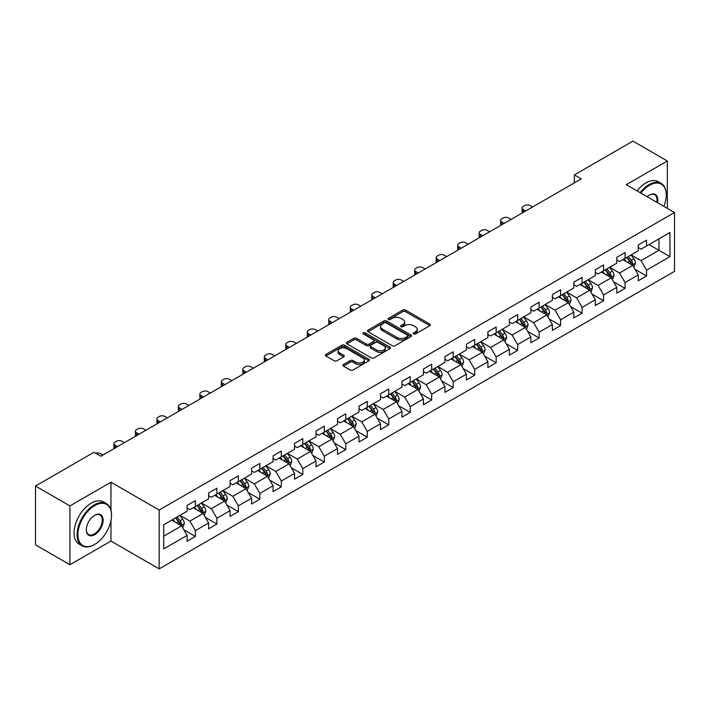 <?xml version="1.0" encoding="UTF-8"?>
<svg xmlns="http://www.w3.org/2000/svg" width="710" height="710" viewBox="0 0 710 710"><rect width="100%" height="100%" fill="white"/><g stroke="black" fill="none" stroke-linecap="round" stroke-linejoin="round"><path stroke-width="1.06" d="M413.566 333.948A1.34 0.772 0 0 0 415.457 333.948L429.825 325.659A1.908 1.101 0 0 0 430.384 324.878A1.908 1.101 0 0 0 429.825 324.097L405.49 310.048A1.908 1.101 0 0 0 402.792 310.048L388.423 318.346A1.34 0.772 0 0 0 388.033 318.888A1.34 0.772 0 0 0 388.423 319.438A1.34 0.772 0 0 0 390.314 319.438L392.177 318.364A6.115 3.532 0 0 1 400.83 318.364L402.854 319.536A6.115 3.532 0 0 1 404.647 322.029A6.115 3.532 0 0 1 402.854 324.532L400.999 325.606A1.34 0.772 0 0 0 400.609 326.147A1.34 0.772 0 0 0 400.999 326.698A1.34 0.772 0 0 0 402.889 326.698L404.744 325.624A6.115 3.532 0 0 1 413.397 325.624L415.43 326.795A6.115 3.532 0 0 1 417.223 329.289A6.115 3.532 0 0 1 415.43 331.783L413.566 332.857A1.34 0.772 0 0 0 413.176 333.407A1.34 0.772 0 0 0 413.566 333.948L413.566 332.857M343.445 364.523A1.908 1.101 0 0 0 342.886 365.304A1.908 1.101 0 0 0 343.445 366.085L350.27 370.025A1.908 1.101 0 0 0 352.976 370.025L368.925 360.822A1.908 1.101 0 0 0 369.484 360.041A1.908 1.101 0 0 0 368.925 359.26L344.59 345.211A1.908 1.101 0 0 0 341.892 345.211L325.943 354.423A1.908 1.101 0 0 0 325.375 355.204A1.908 1.101 0 0 0 325.943 355.976L334.188 360.742A1.908 1.101 0 0 0 336.886 360.742L343.711 356.802A1.908 1.101 0 0 0 344.279 356.021A1.908 1.101 0 0 0 343.711 355.24L339.628 352.879A5.112 2.955 0 0 1 338.129 350.793A5.112 2.955 0 0 1 341.288 348.06A5.112 2.955 0 0 1 346.862 348.699L362.872 357.955A5.112 2.955 0 0 1 364.372 360.041A5.112 2.955 0 0 1 361.221 362.766A5.112 2.955 0 0 1 355.648 362.127L352.976 360.582A1.908 1.101 0 0 0 350.27 360.582L343.445 364.523L343.445 366.085L350.27 362.171L350.27 360.582M110.964 482.214L69.926 505.91L35.5 486.03L35.5 544.872L69.926 564.743L110.964 541.055L159.164 568.879L159.164 510.046L110.964 482.214L110.964 510.144M667.338 208.385L667.338 160.993L626.3 184.689L674.5 212.521L159.164 510.046M667.338 160.993L632.912 141.121L574.381 174.909L574.381 182.86M35.5 486.03L94.031 452.243L100.918 456.219L581.268 178.885L574.381 174.909M392.31 345.761A1.908 1.101 0 0 0 395.017 345.761L410.966 336.549A1.908 1.101 0 0 0 411.525 335.768A1.908 1.101 0 0 0 410.966 334.987L386.63 320.938A1.908 1.101 0 0 0 383.933 320.938L367.975 330.15A1.908 1.101 0 0 0 367.416 330.931A1.908 1.101 0 0 0 367.975 331.712L392.31 345.761M363.848 334.241A1.34 0.772 0 0 1 365.206 334.428L365.206 332.839L389.95 347.119A1.908 1.101 0 0 1 390.509 347.9A1.908 1.101 0 0 1 389.95 348.681L373.992 357.893A1.908 1.101 0 0 1 371.294 357.893L346.959 343.844L353.784 339.93L353.784 338.342L346.959 342.282A1.908 1.101 0 0 0 346.4 343.063A1.908 1.101 0 0 0 346.959 343.844L346.959 342.282M353.784 339.93A1.908 1.101 0 0 1 356.491 339.93L356.491 338.342A1.908 1.101 0 0 0 353.784 338.342M356.491 338.342L366.36 344.039A1.908 1.101 0 0 0 369.058 344.039L373.593 341.421A1.908 1.101 0 0 0 374.152 340.649A1.908 1.101 0 0 0 373.593 339.868L363.316 333.931A1.34 0.772 0 0 1 362.925 333.389A1.34 0.772 0 0 1 363.751 332.67A1.34 0.772 0 0 1 365.206 332.839M159.164 568.879L674.5 271.353L674.5 212.521M183.89 529.802L195.392 536.441L195.392 530.636L208.607 523.004L208.607 528.808L216.869 524.033L216.869 518.229L230.093 510.596L230.093 516.401L238.356 511.635L238.356 505.831L251.58 498.198L251.58 504.002L259.842 499.228L259.842 493.423L273.057 485.791L273.057 491.595L281.32 486.829L281.32 481.025L294.543 473.392L294.543 479.197L302.806 474.422L302.806 468.618L316.03 460.985L316.03 466.79L324.292 462.024L324.292 456.219L337.507 448.587L337.507 454.391L345.77 449.616L345.77 443.812L358.994 436.18L358.994 441.984L367.256 437.209L367.256 431.405L380.48 423.772L380.48 429.577L388.743 424.811L388.743 419.006L401.958 411.374L401.958 417.178L410.22 412.404L410.22 406.599L423.444 398.967L423.444 404.771L431.707 400.005L431.707 394.201L444.93 386.568L444.93 392.373L453.193 387.598L453.193 381.794L466.408 374.161L466.408 379.965L474.671 375.2L474.671 369.395L487.894 361.763L487.894 367.567L496.157 362.792L496.157 356.988L509.381 349.355L509.381 355.16L517.643 350.385L517.643 344.581L530.867 336.948L530.867 342.752L539.13 337.987L539.13 332.182L552.345 324.55L552.345 330.354L560.607 325.579L560.607 319.775L573.831 312.143L573.831 317.947L582.093 313.181L582.093 307.377L595.317 299.744L595.317 305.548L603.58 300.774L603.58 294.969L616.795 287.337L616.795 293.141L625.057 288.375L625.057 282.571L638.281 274.939L638.281 280.743L646.544 275.968L646.544 270.164L669.956 256.647L669.956 232.472L658.942 238.835L658.942 250.284L669.956 256.647M195.392 536.441L187.12 541.215L187.12 535.411L163.717 548.928L163.717 524.752L187.12 511.235L187.12 505.431L195.392 500.656L195.392 506.461L208.607 498.828L208.607 493.024L216.869 488.258L216.869 494.062L230.093 486.43L230.093 480.626L238.356 475.851L238.356 481.655L251.58 474.023L251.58 468.218L259.842 463.453L259.842 469.257L273.057 461.624L273.057 455.82L281.32 451.045L281.32 456.849L294.543 449.217L294.543 443.413L302.806 438.647L302.806 444.451L316.03 436.819L316.03 431.014L324.292 426.24L324.292 432.044L337.507 424.411L337.507 418.607L345.77 413.832L345.77 419.637L358.994 412.004L358.994 406.2L367.256 401.434L367.256 407.238L380.48 399.606L380.48 393.802L388.743 389.027L388.743 394.831L401.958 387.198L401.958 381.394L410.22 376.628L410.22 382.433L423.444 374.8L423.444 368.996L431.707 364.221L431.707 370.025L444.93 362.393L444.93 356.589L453.193 351.823L453.193 357.627L466.408 349.995L466.408 344.19L474.671 339.416L474.671 345.22L487.894 337.587L487.894 331.783L496.157 327.008L496.157 332.812L509.381 325.18L509.381 319.376L517.643 314.61L517.643 320.414L530.867 312.782L530.867 306.977L539.13 302.203L539.13 308.007L552.345 300.374L552.345 294.57L560.607 289.804L560.607 295.608L573.831 287.976L573.831 282.172L582.093 277.397L582.093 283.201L595.317 275.569L595.317 269.764L603.58 264.999L603.58 270.803L616.795 263.17L616.795 257.366L625.057 252.591L625.057 258.396L638.281 250.763L638.281 244.959L646.544 240.184L646.544 245.988L669.956 232.472M193.182 507.739L203.095 513.463L189.881 521.096L179.967 515.371M187.12 508.058L189.881 509.647L195.392 506.461M189.881 521.096L195.392 530.636M203.095 513.463L208.607 523.004M214.668 495.332L224.582 501.056L211.367 508.688L201.445 502.964M208.607 495.651L211.367 497.24L216.869 494.062M211.367 508.688L216.869 518.229M224.582 501.056L230.093 510.596M236.155 482.933L246.068 488.657L232.845 496.29L222.931 490.566M230.093 483.253L232.845 484.841L238.356 481.655M232.845 496.29L238.356 505.831M246.068 488.657L251.58 498.198M257.632 470.526L267.555 476.25L254.331 483.883L244.417 478.158M251.58 470.845L254.331 472.434L259.842 469.257M254.331 483.883L259.842 493.423M267.555 476.25L273.057 485.791M279.119 458.127L289.032 463.852L275.817 471.484L265.895 465.76M273.057 458.438L275.817 460.036L281.32 456.849M275.817 471.484L281.32 481.025M289.032 463.852L294.543 473.392M300.605 445.72L310.518 451.445L297.295 459.077L287.381 453.353M294.543 446.04L297.295 447.628L302.806 444.451M297.295 459.077L302.806 468.618M310.518 451.445L316.03 460.985M322.083 433.313L332.005 439.037L318.781 446.679L308.868 440.945M316.03 433.632L318.781 435.221L324.292 432.044M318.781 446.679L324.292 456.219M332.005 439.037L337.507 448.587M343.569 420.915L353.482 426.639L340.267 434.271L330.345 428.547M337.507 421.234L340.267 422.823L345.77 419.637M340.267 434.271L345.77 443.812M353.482 426.639L358.994 436.18M365.055 408.507L374.969 414.232L361.745 421.864L351.832 416.14M358.994 408.827L361.745 410.415L367.256 407.238M361.745 421.864L367.256 431.405M374.969 414.232L380.48 423.772M386.533 396.109L396.455 401.833L383.231 409.466L373.318 403.741M380.48 396.428L383.231 398.017L388.743 394.831M383.231 409.466L388.743 419.006M396.455 401.833L401.958 411.374M408.019 383.702L417.933 389.426L404.718 397.059L394.795 391.334M401.958 384.021L404.718 385.61L410.22 382.433M404.718 397.059L410.22 406.599M417.933 389.426L423.444 398.967M429.506 371.303L439.419 377.028L426.195 384.66L416.282 378.936M423.444 371.614L426.195 373.211L431.707 370.025M426.195 384.66L431.707 394.201M439.419 377.028L444.93 386.568M450.983 358.896L460.905 364.62L447.682 372.253L437.768 366.529M444.93 359.216L447.682 360.804L453.193 357.627M447.682 372.253L453.193 381.794M460.905 364.62L466.408 374.161M472.469 346.489L482.383 352.213L469.168 359.846L459.255 354.121M466.408 346.808L469.168 348.397L474.671 345.22M469.168 359.846L474.671 369.395M482.383 352.213L487.894 361.763M493.956 334.09L503.869 339.815L490.646 347.447L480.732 341.723M487.894 334.41L490.646 335.999L496.157 332.812M490.646 347.447L496.157 356.988M503.869 339.815L509.381 349.355M515.442 321.683L525.356 327.408L512.132 335.04L502.218 329.316M509.381 322.003L512.132 323.591L517.643 320.414M512.132 335.04L517.643 344.581M525.356 327.408L530.867 336.948M536.92 309.285L546.842 315.009L533.618 322.642L523.705 316.917M530.867 309.604L533.618 311.193L539.13 308.007M533.618 322.642L539.13 332.182M546.842 315.009L552.345 324.55M558.406 296.878L568.319 302.602L555.105 310.234L545.182 304.51M552.345 297.197L555.105 298.786L560.607 295.608M555.105 310.234L560.607 319.775M568.319 302.602L573.831 312.143M579.892 284.479L589.806 290.204L576.582 297.836L566.669 292.112M573.831 284.79L576.582 286.387L582.093 283.201M576.582 297.836L582.093 307.377M589.806 290.204L595.317 299.744M601.37 272.072L611.292 277.796L598.068 285.429L588.155 279.704M595.317 272.392L598.068 273.98L603.58 270.803M598.068 285.429L603.58 294.969M611.292 277.796L616.795 287.337M622.856 259.665L632.77 265.389L619.555 273.022L609.633 267.297M616.795 259.984L619.555 261.573L625.057 258.396M619.555 273.022L625.057 282.571M632.77 265.389L638.281 274.939M649.02 244.559L658.942 250.284L641.032 260.623L631.119 254.899M638.281 247.586L641.032 249.174L646.544 245.988M641.032 260.623L646.544 270.164M69.926 505.91L69.926 564.743M163.717 536.201L181.618 525.861L171.705 520.137M181.618 525.861L187.12 535.411M635.042 269.33L646.544 275.968M613.564 281.737L625.057 288.375M592.078 294.135L603.58 300.774M570.591 306.542L582.093 313.181M549.114 318.941L560.607 325.579M527.628 331.348L539.13 337.987M506.141 343.746L517.643 350.385M484.655 356.154L496.157 362.792M463.177 368.561L474.671 375.2M441.691 380.959L453.193 387.598M420.205 393.367L431.707 400.005M398.727 405.765L410.22 412.404M377.241 418.172L388.743 424.811M355.754 430.571L367.256 437.209M334.277 442.978L345.77 449.616M312.791 455.385L324.292 462.024M291.304 467.784L302.806 474.422M269.827 480.191L281.32 486.829M248.34 492.589L259.842 499.228M226.854 504.996L238.356 511.635M205.376 517.395L216.869 524.033M110.964 541.055L110.964 520.536M414.099 334.144L415.43 333.38A6.115 3.532 0 0 0 417.223 330.878L417.223 329.289M404.647 322.029L404.647 323.618A6.115 3.532 0 0 1 402.854 326.121L401.532 326.884M429.825 324.097L429.825 325.659L405.49 311.646A1.908 1.101 0 0 0 402.792 311.646L388.956 319.624M410.939 336.567L386.63 322.526A1.908 1.101 0 0 0 383.933 322.526L368.002 331.721M407.584 336.309A1.34 0.772 0 0 0 407.975 335.768A1.34 0.772 0 0 0 407.584 335.218L386.231 322.89A1.34 0.772 0 0 0 384.332 322.89L382.379 324.017A6.115 3.532 0 0 0 380.587 326.52A6.115 3.532 0 0 0 382.379 329.014L396.979 337.445A6.115 3.532 0 0 0 405.623 337.445L407.584 336.309L407.584 337.907A1.34 0.772 0 0 0 407.975 337.356L407.975 335.768M380.587 326.52L380.587 328.109A6.115 3.532 0 0 0 382.379 330.603L382.379 329.014M407.584 337.907L405.623 339.034A6.115 3.532 0 0 1 396.979 339.034L382.379 330.603M356.491 339.93L366.36 345.628A1.908 1.101 0 0 0 369.058 345.628L373.593 343.019A1.908 1.101 0 0 0 374.152 342.238L374.152 340.649M365.206 334.428L389.923 348.699M376.593 349.95A5.112 2.955 0 0 0 382.166 350.589A5.112 2.955 0 0 0 385.326 347.864A5.112 2.955 0 0 0 383.826 345.779L378.181 342.522A1.908 1.101 0 0 0 375.483 342.522L370.957 345.131A1.908 1.101 0 0 0 370.389 345.912A1.908 1.101 0 0 0 370.957 346.693L376.593 349.95L376.593 351.539A5.112 2.955 0 0 0 382.166 352.178A5.112 2.955 0 0 0 385.326 349.453L385.326 347.864M370.389 345.912L370.389 347.501A1.908 1.101 0 0 0 370.957 348.282L370.957 346.693M376.593 351.539L370.957 348.282M364.372 360.041L364.372 361.63A5.112 2.955 0 0 1 361.221 364.354A5.112 2.955 0 0 1 355.648 363.715L352.976 362.171A1.908 1.101 0 0 0 350.27 362.171M338.129 350.793L338.129 352.382A5.112 2.955 0 0 0 339.628 354.467L339.628 352.879M343.693 356.81L339.628 354.467M368.898 360.831L344.59 346.799A1.908 1.101 0 0 0 341.892 346.799L325.961 355.994M633.861 267.279L635.494 263.153A5.165 2.982 -120 0 0 633.852 258.76L631.012 254.961M525.702 210.968L523.261 209.565A3.896 2.245 0 0 1 522.116 207.968A3.896 2.245 0 0 1 523.261 206.379L524.637 205.589A3.896 2.245 0 0 1 530.148 205.589L532.58 206.992M626.051 261.511L624.125 258.937M522.445 212.849A3.896 2.245 180 0 1 522.116 211.944L522.116 207.968M631.971 264.928L632.716 263.374A5.165 2.982 -120 0 0 631.234 260.268L628.394 256.47M627.099 257.215L630.249 261.431A2.627 1.518 60 0 1 630.728 262.23L632.716 263.374M626.744 257.428L629.584 261.218A5.165 2.982 60 0 1 631.057 264.324M663.85 206.37A23.758 13.721 120 0 0 666.237 195.028A23.758 13.721 120 0 0 649.437 185.328A23.758 13.721 120 0 0 640.802 193.067M640.092 192.65A24.344 14.058 -60 0 1 649.02 184.609A24.344 14.058 -60 0 1 661.196 183.402A24.344 14.058 -60 0 1 666.237 194.549A24.344 14.058 -60 0 1 666.237 194.788M647.138 196.723A11.884 6.86 -60 0 1 649.437 195.028L649.437 195.028A11.884 6.86 -60 0 1 657.513 202.714M637.065 190.901A24.344 14.058 -60 0 1 645.993 182.86A24.344 14.058 -60 0 1 658.161 181.654L661.196 183.402M656.768 202.279A11.298 6.523 120 0 0 654.673 194.709A11.298 6.523 120 0 0 649.224 195.152M94.306 544.632L94.714 544.392A23.758 13.721 120 0 0 111.523 515.291A23.758 13.721 120 0 0 94.714 505.591A23.758 13.721 120 0 0 77.914 534.692A23.758 13.721 120 0 0 94.714 544.392L94.306 544.632A24.344 14.058 -60 0 1 82.129 545.839A24.344 14.058 -60 0 1 78.402 526.332A24.344 14.058 -60 0 1 94.306 504.872A24.344 14.058 -60 0 1 106.473 503.665A24.344 14.058 -60 0 1 111.523 514.812A24.344 14.058 -60 0 1 111.514 515.052M94.714 534.692A11.884 6.86 -60 0 1 86.318 529.837A11.884 6.86 -60 0 1 94.714 515.291L94.714 515.291A11.884 6.86 -60 0 1 103.119 520.137A11.884 6.86 -60 0 1 94.714 534.692M86.318 529.598A11.298 6.523 120 0 0 88.652 534.532A11.298 6.523 120 0 0 94.306 533.973A11.298 6.523 120 0 0 101.681 524.024A11.298 6.523 120 0 0 99.95 514.972A11.298 6.523 120 0 0 94.51 515.416M82.129 545.839L79.103 544.091A24.344 14.058 -60 0 1 75.367 524.575A24.344 14.058 -60 0 1 91.27 503.124A24.344 14.058 -60 0 1 103.447 501.917L106.473 503.665M612.375 279.678L614.017 275.551A5.165 2.982 -120 0 0 612.366 271.158L609.526 267.368M504.215 223.375L501.775 221.964A3.896 2.245 0 0 1 500.639 220.375A3.896 2.245 0 0 1 501.775 218.786L503.15 217.988A3.896 2.245 0 0 1 508.662 217.988L511.102 219.399M604.574 273.918L602.639 271.344M500.958 225.248A3.896 2.245 180 0 1 500.639 224.351L500.639 220.375M610.493 277.335L611.23 275.773A5.165 2.982 -120 0 0 609.748 272.667L606.908 268.877M605.612 269.623L608.772 273.829A2.627 1.518 60 0 1 609.251 274.628L611.23 275.773M605.257 269.827L608.097 273.625A5.165 2.982 60 0 1 609.579 276.731M590.889 292.085L592.53 287.958A5.165 2.982 -120 0 0 590.88 283.565L588.04 279.767M482.729 235.773L480.297 234.371A3.896 2.245 0 0 1 479.152 232.782A3.896 2.245 0 0 1 480.297 231.185L481.673 230.395A3.896 2.245 0 0 1 487.175 230.395L489.616 231.797M583.087 286.325L581.153 283.743M479.481 237.655A3.896 2.245 180 0 1 479.152 236.758L479.152 232.782M589.007 289.742L589.744 288.18A5.165 2.982 -120 0 0 588.27 285.074L585.422 281.275M584.135 282.03L587.285 286.236A2.627 1.518 60 0 1 587.765 287.035L589.744 288.18M583.771 282.234L586.611 286.023A5.165 2.982 60 0 1 588.093 289.13M569.411 304.483L571.044 300.357A5.165 2.982 -120 0 0 569.402 295.964L566.562 292.174M461.243 248.18L458.811 246.769A3.896 2.245 0 0 1 457.666 245.181A3.896 2.245 0 0 1 458.811 243.592L460.186 242.793A3.896 2.245 0 0 1 465.698 242.793L468.13 244.204M561.601 298.724L559.675 296.15M457.994 250.053A3.896 2.245 180 0 1 457.666 249.157L457.666 245.181M567.521 302.14L568.257 300.578A5.165 2.982 -120 0 0 566.784 297.481L563.944 293.683M562.648 294.428L565.799 298.635A2.627 1.518 60 0 1 566.278 299.434L568.257 300.578M562.284 294.632L565.133 298.431A5.165 2.982 60 0 1 566.607 301.537M547.925 316.891L549.567 312.764A5.165 2.982 -120 0 0 547.916 308.371L545.076 304.572M439.765 260.579L437.324 259.177A3.896 2.245 0 0 1 436.188 257.588A3.896 2.245 0 0 1 437.324 255.999L438.7 255.201A3.896 2.245 0 0 1 444.211 255.201L446.652 256.603M540.124 311.131L538.189 308.548M436.508 262.46A3.896 2.245 180 0 1 436.188 261.564L436.188 257.588M546.043 314.548L546.78 312.986A5.165 2.982 -120 0 0 545.298 309.88L542.458 306.09M541.162 306.835L544.322 311.042A2.627 1.518 60 0 1 544.792 311.841L546.78 312.986M540.807 307.039L543.647 310.838A5.165 2.982 60 0 1 545.129 313.935M526.438 329.298L528.08 325.171A5.165 2.982 -120 0 0 526.429 320.769L523.59 316.98M418.279 272.986L415.847 271.575A3.896 2.245 0 0 1 414.702 269.986A3.896 2.245 0 0 1 415.847 268.398L417.223 267.608A3.896 2.245 0 0 1 422.725 267.608L425.166 269.01M518.637 323.529L516.702 320.955M415.03 274.868A3.896 2.245 180 0 1 414.702 273.962L414.702 269.986M524.557 326.946L525.293 325.384A5.165 2.982 -120 0 0 523.82 322.287L520.971 318.488M519.684 319.234L522.835 323.449A2.627 1.518 60 0 1 523.314 324.248L525.293 325.384M519.321 319.447L522.161 323.236A5.165 2.982 60 0 1 523.643 326.343M504.961 341.696L506.594 337.57A5.165 2.982 -120 0 0 504.952 333.176L502.103 329.378M396.792 285.393L394.361 283.982A3.896 2.245 0 0 1 393.216 282.394A3.896 2.245 0 0 1 394.361 280.805L395.736 280.006A3.896 2.245 0 0 1 401.248 280.006L403.679 281.417M497.151 335.936L495.225 333.354M393.544 287.266A3.896 2.245 180 0 1 393.216 286.37L393.216 282.394M503.07 339.353L503.807 337.791A5.165 2.982 -120 0 0 502.334 334.685L499.494 330.895M498.198 331.641L501.349 335.848A2.627 1.518 60 0 1 501.828 336.647L503.807 337.791M497.834 331.845L500.683 335.644A5.165 2.982 60 0 1 502.156 338.75M483.474 354.104L485.116 349.977A5.165 2.982 -120 0 0 483.466 345.584L480.626 341.785M375.315 297.792L372.874 296.389A3.896 2.245 0 0 1 371.738 294.792A3.896 2.245 0 0 1 372.874 293.203L374.25 292.413A3.896 2.245 0 0 1 379.761 292.413L382.202 293.816M475.665 348.335L473.739 345.761M372.058 299.673A3.896 2.245 180 0 1 371.738 298.768L371.738 294.792M481.584 351.752L482.33 350.199A5.165 2.982 -120 0 0 480.847 347.092L478.007 343.294M476.712 344.039L479.871 348.255A2.627 1.518 60 0 1 480.342 349.054L482.33 350.199M476.357 344.252L479.197 348.042A5.165 2.982 60 0 1 480.67 351.148M461.988 366.502L463.63 362.375A5.165 2.982 -120 0 0 461.979 357.982L459.139 354.192M353.828 310.199L351.388 308.788A3.896 2.245 0 0 1 350.252 307.199A3.896 2.245 0 0 1 351.388 305.611L352.772 304.812A3.896 2.245 0 0 1 358.275 304.812L360.715 306.223M454.187 360.742L452.252 358.168M350.58 312.072A3.896 2.245 180 0 1 350.252 311.175L350.252 307.199M460.107 364.159L460.843 362.597A5.165 2.982 -120 0 0 459.37 359.491L456.521 355.701M455.234 356.447L458.385 360.653A2.627 1.518 60 0 1 458.864 361.452L460.843 362.597M454.87 356.651L457.71 360.449A5.165 2.982 60 0 1 459.192 363.555M440.511 378.909L442.144 374.782A5.165 2.982 -120 0 0 440.502 370.389L437.653 366.591M332.342 322.597L329.91 321.195A3.896 2.245 0 0 1 328.765 319.606A3.896 2.245 0 0 1 329.91 318.009L331.286 317.219A3.896 2.245 0 0 1 336.797 317.219L339.229 318.621M432.701 373.149L430.775 370.567M329.094 324.479A3.896 2.245 180 0 1 328.765 323.582L328.765 319.606M438.62 376.566L439.357 375.004A5.165 2.982 -120 0 0 437.884 371.898L435.044 368.099M433.748 368.854L436.898 373.061A2.627 1.518 60 0 1 437.378 373.859L439.357 375.004M433.384 369.058L436.233 372.848A5.165 2.982 60 0 1 437.706 375.954M419.024 391.317L420.666 387.181A5.165 2.982 -120 0 0 419.015 382.788L416.175 378.998M310.865 335.005L308.424 333.594A3.896 2.245 0 0 1 307.288 332.005A3.896 2.245 0 0 1 308.424 330.416L309.8 329.617A3.896 2.245 0 0 1 315.311 329.617L317.752 331.029M411.214 385.548L409.288 382.974M307.608 336.877A3.896 2.245 180 0 1 307.288 335.981L307.288 332.005M417.134 388.965L417.879 387.403A5.165 2.982 -120 0 0 416.397 384.305L413.557 380.507M412.261 381.252L415.412 385.459A2.627 1.518 60 0 1 415.891 386.258L417.879 387.403M411.906 381.456L414.746 385.255A5.165 2.982 60 0 1 416.22 388.361M397.538 403.715L399.18 399.588A5.165 2.982 -120 0 0 397.529 395.195L394.689 391.396M289.378 347.403L286.938 346.001A3.896 2.245 0 0 1 285.802 344.412A3.896 2.245 0 0 1 286.938 342.823L288.322 342.025A3.896 2.245 0 0 1 293.825 342.025L296.265 343.427M389.737 397.955L387.802 395.372M286.121 349.284A3.896 2.245 180 0 1 285.802 348.388L285.802 344.412M395.656 401.372L396.393 399.81A5.165 2.982 -120 0 0 394.911 396.704L392.071 392.914M390.784 393.659L393.935 397.866A2.627 1.518 60 0 1 394.414 398.665L396.393 399.81M390.42 393.864L393.26 397.662A5.165 2.982 60 0 1 394.742 400.76M376.06 416.122L377.693 411.995A5.165 2.982 -120 0 0 376.052 407.593L373.203 403.804M267.892 359.81L265.46 358.399A3.896 2.245 0 0 1 264.315 356.81A3.896 2.245 0 0 1 265.46 355.222L266.836 354.432A3.896 2.245 0 0 1 272.347 354.432L274.779 355.834M368.25 410.353L366.316 407.78M264.644 361.692A3.896 2.245 180 0 1 264.315 360.786L264.315 356.81M374.17 413.77L374.907 412.208A5.165 2.982 -120 0 0 373.433 409.111L370.584 405.312M369.298 406.058L372.448 410.273A2.627 1.518 60 0 1 372.927 411.072L374.907 412.208M368.934 406.271L371.783 410.06A5.165 2.982 60 0 1 373.256 413.167M354.574 428.52L356.207 424.394A5.165 2.982 -120 0 0 354.565 420L351.725 416.202M246.414 372.217L243.974 370.806A3.896 2.245 0 0 1 242.829 369.218A3.896 2.245 0 0 1 243.974 367.629L245.349 366.83A3.896 2.245 0 0 1 250.861 366.83L253.292 368.241M346.764 422.761L344.838 420.178M243.157 374.09A3.896 2.245 180 0 1 242.829 373.194L242.829 369.218M352.684 426.177L353.429 424.615A5.165 2.982 -120 0 0 351.947 421.509L349.107 417.72M347.811 418.465L350.962 422.672A2.627 1.518 60 0 1 351.441 423.471L353.429 424.615M347.456 418.669L350.296 422.468A5.165 2.982 60 0 1 351.769 425.574M333.088 440.928L334.73 436.801A5.165 2.982 -120 0 0 333.079 432.408L330.239 428.609M224.928 384.616L222.487 383.214A3.896 2.245 0 0 1 221.351 381.616A3.896 2.245 0 0 1 222.487 380.027L223.863 379.238A3.896 2.245 0 0 1 229.374 379.238L231.815 380.64M325.286 435.159L323.352 432.585M221.671 386.497A3.896 2.245 180 0 1 221.351 385.592L221.351 381.616M331.206 438.576L331.943 437.023A5.165 2.982 -120 0 0 330.461 433.916L327.621 430.118M326.325 430.863L329.484 435.079A2.627 1.518 60 0 1 329.964 435.878L331.943 437.023M325.97 431.077L328.81 434.866A5.165 2.982 60 0 1 330.292 437.972M311.61 453.326L313.243 449.199A5.165 2.982 -120 0 0 311.601 444.806L308.752 441.017M203.442 397.023L201.01 395.612A3.896 2.245 0 0 1 199.865 394.023A3.896 2.245 0 0 1 201.01 392.435L202.385 391.636A3.896 2.245 0 0 1 207.888 391.636L210.329 393.047M303.8 447.566L301.865 444.992M200.193 398.896A3.896 2.245 180 0 1 199.865 397.999L199.865 394.023M309.72 450.983L310.456 449.421A5.165 2.982 -120 0 0 308.983 446.315L306.134 442.525M304.847 443.271L307.998 447.477A2.627 1.518 60 0 1 308.477 448.276L310.456 449.421M304.483 443.475L307.323 447.273A5.165 2.982 60 0 1 308.806 450.38M290.124 465.733L291.757 461.606A5.165 2.982 -120 0 0 290.115 457.213L287.275 453.415M181.964 409.421L179.523 408.019A3.896 2.245 0 0 1 178.379 406.431A3.896 2.245 0 0 1 179.523 404.833L180.899 404.043A3.896 2.245 0 0 1 186.41 404.043L188.842 405.445M282.314 459.973L280.388 457.391M178.707 411.303A3.896 2.245 180 0 1 178.379 410.407L178.379 406.431M288.233 463.39L288.97 461.828A5.165 2.982 -120 0 0 287.497 458.722L284.657 454.924M283.361 455.678L286.512 459.885A2.627 1.518 60 0 1 286.991 460.684L288.97 461.828M283.006 455.882L285.846 459.672A5.165 2.982 60 0 1 287.319 462.778M268.637 478.141L270.279 474.014A5.165 2.982 -120 0 0 268.628 469.612L265.788 465.822M160.478 421.829L158.037 420.418A3.896 2.245 0 0 1 156.901 418.829A3.896 2.245 0 0 1 158.037 417.24L159.413 416.442A3.896 2.245 0 0 1 164.924 416.442L167.365 417.853M260.836 472.372L258.901 469.798M157.221 423.701A3.896 2.245 180 0 1 156.901 422.805L156.901 418.829M266.756 475.789L267.492 474.227A5.165 2.982 -120 0 0 266.01 471.129L263.17 467.331M261.875 468.076L265.034 472.283A2.627 1.518 60 0 1 265.505 473.082L267.492 474.227M261.52 468.289L264.36 472.079A5.165 2.982 60 0 1 265.842 475.185M247.151 490.539L248.793 486.412A5.165 2.982 -120 0 0 247.142 482.019L244.302 478.221M138.991 434.227L136.56 432.825A3.896 2.245 0 0 1 135.415 431.236A3.896 2.245 0 0 1 136.56 429.648L137.935 428.849A3.896 2.245 0 0 1 143.438 428.849L145.878 430.251M239.35 484.779L237.415 482.197M135.743 436.109A3.896 2.245 180 0 1 135.415 435.212L135.415 431.236M245.269 488.196L246.006 486.634A5.165 2.982 -120 0 0 244.533 483.528L241.684 479.738M240.397 480.484L243.548 484.69A2.627 1.518 60 0 1 244.027 485.489L246.006 486.634M240.033 480.688L242.873 484.486A5.165 2.982 60 0 1 244.355 487.584M225.673 502.946L227.306 498.819A5.165 2.982 -120 0 0 225.665 494.417L222.816 490.628M117.505 446.634L115.073 445.223A3.896 2.245 0 0 1 113.928 443.635A3.896 2.245 0 0 1 115.073 442.046L116.449 441.256A3.896 2.245 0 0 1 121.96 441.256L124.392 442.658M217.863 497.178L215.938 494.604M114.257 448.516A3.896 2.245 180 0 1 113.928 447.611L113.928 443.635M223.783 500.594L224.52 499.032A5.165 2.982 -120 0 0 223.046 495.935L220.207 492.136M218.911 492.882L222.061 497.098A2.627 1.518 60 0 1 222.541 497.896L224.52 499.032M218.547 493.095L221.396 496.885A5.165 2.982 60 0 1 222.869 499.991M204.187 515.345L205.829 511.218A5.165 2.982 -120 0 0 204.178 506.825L201.338 503.035M95.832 453.282A3.896 2.245 0 0 1 100.474 453.654L102.914 455.066M196.386 509.585L194.451 507.002M202.297 513.002L203.042 511.44A5.165 2.982 -120 0 0 201.56 508.333L198.72 504.544M197.424 505.289L200.584 509.496A2.627 1.518 60 0 1 201.054 510.295L203.042 511.44M197.069 505.493L199.909 509.292A5.165 2.982 60 0 1 201.391 512.398M182.701 527.752L184.343 523.625A5.165 2.982 -120 0 0 182.692 519.232L179.852 515.433M174.9 521.983L172.965 519.409M180.819 525.409L181.556 523.847A5.165 2.982 -120 0 0 180.083 520.741L177.234 516.942M175.947 517.688L179.097 521.903A2.627 1.518 60 0 1 179.577 522.702L181.556 523.847M175.583 517.901L178.423 521.69A5.165 2.982 60 0 1 179.905 524.797M415.43 333.38L415.43 331.783M400.999 326.698L400.999 325.606M402.854 326.121L402.854 324.532M388.423 319.438L388.423 318.346M402.792 311.646L402.792 310.048M405.49 311.646L405.49 310.048M367.975 331.712L367.975 330.15M383.933 322.526L383.933 320.938M386.63 322.526L386.63 320.938M410.966 336.549L410.966 334.987M396.979 339.034L396.979 337.445M405.623 339.034L405.623 337.445M366.36 345.628L366.36 344.039M369.058 345.628L369.058 344.039M373.593 343.019L373.593 341.421M389.95 348.681L389.95 347.119M352.976 362.171L352.976 360.582M355.648 363.715L355.648 362.127M343.711 356.802L343.711 355.24M325.943 355.976L325.943 354.423M341.892 346.799L341.892 345.211M344.59 346.799L344.59 345.211M368.925 360.822L368.925 359.26M523.261 209.565L523.261 212.379M632.264 265.096L635.468 263.25M631.234 260.268L633.852 258.76M627.56 262.389L629.584 261.218M501.775 221.964L501.775 224.777M610.778 277.503L613.981 275.658M609.748 272.667L612.366 271.158M606.083 274.788L608.097 273.625M480.297 234.371L480.297 237.184M589.291 289.902L592.495 288.056M588.27 285.074L590.88 283.565M584.596 287.195L586.611 286.023M458.811 246.769L458.811 249.583M567.814 302.309L571.017 300.463M566.784 297.481L569.402 295.964M563.11 299.593L565.133 298.431M437.324 259.177L437.324 261.99M546.327 314.716L549.531 312.861M545.298 309.88L547.916 308.371M541.632 312.001L543.647 310.838M415.847 271.575L415.847 274.397M524.841 327.115L528.045 325.269M523.82 322.287L526.429 320.769M520.146 324.399L522.161 323.236M394.361 283.982L394.361 286.796M503.363 339.522L506.558 337.667M502.334 334.685L504.952 333.176M498.66 336.806L500.683 335.644M372.874 296.389L372.874 299.203M481.877 351.92L485.081 350.074M480.847 347.092L483.466 345.584M477.182 349.214L479.197 348.042M351.388 308.788L351.388 311.601M460.391 364.328L463.594 362.482M459.37 359.491L461.979 357.982M455.696 361.612L457.71 360.449M329.91 321.195L329.91 324.008M438.913 376.726L442.108 374.88M437.884 371.898L440.502 370.389M434.209 374.019L436.233 372.848M308.424 333.594L308.424 336.407M417.427 389.133L420.631 387.287M416.397 384.305L419.015 382.788M412.732 386.417L414.746 385.255M286.938 346.001L286.938 348.814M395.94 401.54L399.144 399.686M394.911 396.704L397.529 395.195M391.245 398.825L393.26 397.662M265.46 358.399L265.46 361.221M374.463 413.939L377.658 412.093M373.433 409.111L376.052 407.593M369.759 411.223L371.783 410.06M243.974 370.806L243.974 373.62M352.976 426.346L356.18 424.491M351.947 421.509L354.565 420M348.273 423.63L350.296 422.468M222.487 383.214L222.487 386.027M331.49 438.745L334.694 436.898M330.461 433.916L333.079 432.408M326.795 436.038L328.81 434.866M201.01 395.612L201.01 398.425M310.013 451.152L313.208 449.306M308.983 446.315L311.601 444.806M305.309 448.436L307.323 447.273M179.523 408.019L179.523 410.833M288.526 463.55L291.73 461.704M287.497 458.722L290.115 457.213M283.822 460.843L285.846 459.672M158.037 420.418L158.037 423.231M267.04 475.957L270.244 474.111M266.01 471.129L268.628 469.612M262.345 473.242L264.36 472.079M136.56 432.825L136.56 435.638M245.553 488.365L248.757 486.51M244.533 483.528L247.142 482.019M240.859 485.649L242.873 484.486M115.073 445.223L115.073 448.045M224.076 500.763L227.28 498.917M223.046 495.935L225.665 494.417M219.372 498.047L221.396 496.885M202.59 513.17L205.793 511.315M201.56 508.333L204.178 506.825M197.895 510.454L199.909 509.292M181.103 525.569L184.307 523.723M180.083 520.741L182.692 519.232M176.408 522.862L178.423 521.69M666.237 195.028L666.237 194.549M111.523 515.291L111.523 514.812"/></g></svg>
